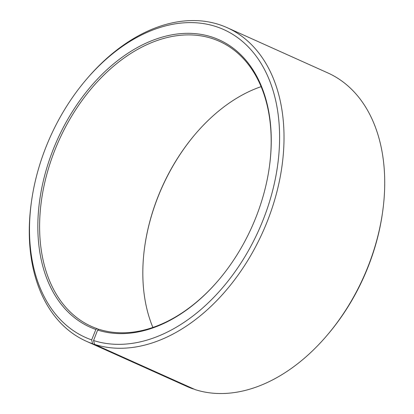 <?xml version="1.0" encoding="UTF-8"?>
<svg xmlns="http://www.w3.org/2000/svg" width="414" height="414" viewBox="0 0 414 414"><rect width="100%" height="100%" fill="white"/><g stroke="black" fill="none" stroke-linecap="round" stroke-linejoin="round"><path stroke-width="0.62" d="M98.729 329.384L97.166 328.685A156.244 105.756 114.2 0 1 91.334 326.361A156.244 105.756 114.2 0 1 57.07 144.745A156.244 105.756 114.2 0 1 213.608 39.025A156.244 105.756 114.2 0 1 219.446 41.343A156.244 105.756 114.2 0 1 269.297 167.468M218.752 279.921A156.244 105.756 114.2 0 1 98.925 329.27L97.632 330.056L93.564 340.525L94.537 344.376L195.242 389.641A171.867 116.334 114.2 0 0 327.236 335.143A171.867 116.334 114.2 0 0 382.614 211.937A171.867 116.334 114.2 0 0 327.816 72.921L227.11 27.655A171.867 116.334 114.2 0 1 265.384 226.06A171.867 116.334 114.2 0 1 94.537 344.376M97.166 328.685L95.862 329.466L91.67 339.894L92.601 343.734L193.524 388.87M193.307 388.994A171.867 116.334 114.2 0 1 186.89 386.443L86.184 341.177A171.867 116.334 114.2 0 1 31.386 202.167L31.567 200.899A168.741 114.217 114.2 0 1 85.936 79.933A168.741 114.217 114.2 0 1 217.428 27.06A168.741 114.217 114.2 0 1 263.19 219.725A168.741 114.217 114.2 0 1 93.564 340.525M92.601 343.734A171.867 116.334 114.2 0 1 86.184 341.177M85.936 79.933L86.764 78.96A171.867 116.334 114.2 0 1 220.693 25.104A171.867 116.334 114.2 0 1 227.11 27.655M91.67 339.894A168.741 114.217 114.2 0 1 31.567 200.899M95.862 329.466A157.496 106.605 114.2 0 1 53.66 148.367A157.496 106.605 114.2 0 1 213.236 37.488A157.496 106.605 114.2 0 1 269.333 167.209A157.496 106.605 114.2 0 1 218.587 280.118A157.496 106.605 114.2 0 1 97.632 330.056M382.614 211.937L382.432 213.2A168.741 114.217 114.2 0 1 328.064 334.17L327.236 335.143M144.703 246.635A157.496 106.605 114.2 0 1 195.248 134.183M152.885 327.448A156.244 105.756 114.2 0 1 144.74 246.382A156.244 105.756 114.2 0 1 195.082 134.374A156.244 105.756 114.2 0 1 261.115 86.655"/></g></svg>
